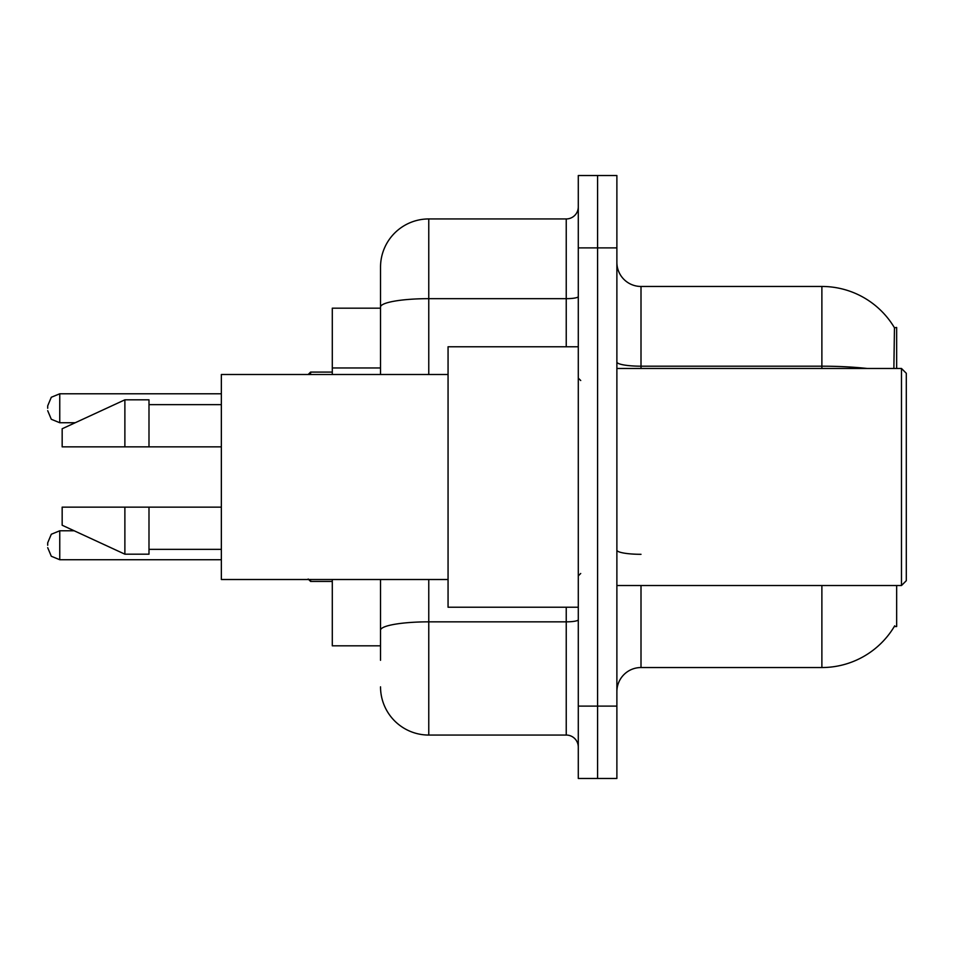 <?xml version="1.0" encoding="UTF-8"?>
<svg xmlns="http://www.w3.org/2000/svg" width="954" height="954" viewBox="0 0 954 954"><rect width="100%" height="100%" fill="white"/><g stroke="black" fill="none" stroke-linecap="round" stroke-linejoin="round"><path stroke-width="1.43" d="M896.653 585.529L896.653 626.528L894.28 626.528L894.709 625.812A84.417 84.417 0 0 1 821.883 667.538A84.417 84.417 0 0 0 894.28 626.528M896.653 368.471L896.653 327.472L894.458 327.771A84.417 84.417 0 0 0 821.883 286.462L641.005 286.462A24.112 24.112 0 0 1 616.88 262.35A24.112 24.112 0 0 0 641.005 286.462L641.005 368.471M380.527 308.178L332.29 308.178L332.29 374.493M380.527 645.822L332.29 645.822L332.29 579.507M616.88 691.65A24.112 24.112 0 0 1 641.005 667.538L821.883 667.538L821.883 585.529M597.586 706.115L597.586 778.476L616.88 778.476L616.88 706.115L597.586 706.115L597.586 778.476L578.291 778.476L578.291 706.115L597.586 706.115L597.586 247.885L597.586 706.115M578.291 706.115L578.291 175.524L597.586 175.524L597.586 247.885L597.586 175.524L616.88 175.524L616.88 706.115M893.874 368.471L894.458 327.771A84.417 84.417 0 0 0 821.883 286.462L821.883 366.193L641.005 366.193A24.112 4.186 0 0 1 616.88 361.995M380.527 660.299L380.527 579.507M428.763 579.507L428.763 735.057L566.235 735.057L566.235 607.233M380.527 374.493L380.527 267.168A48.237 48.237 0 0 1 428.763 218.943L566.235 218.943A12.056 12.056 0 0 0 578.291 206.875M428.763 218.943L428.763 298.662A48.237 8.371 180 0 0 380.527 307.033L380.527 267.168M578.291 747.125A12.056 12.056 0 0 0 566.235 735.057M428.763 735.057A48.237 48.237 0 0 1 380.527 686.832M901.482 368.471L906.3 373.288L906.3 580.712L901.482 585.529L901.482 368.471L616.88 368.471M578.291 346.767L448.058 346.767L448.058 607.233L578.291 607.233M448.058 374.493L221.352 374.493L221.352 579.507L448.058 579.507M124.879 446.854L62.165 446.854L62.165 428.763L124.879 399.821L124.879 446.854L221.352 446.854M124.879 399.821L148.991 399.821L148.991 446.854M221.352 507.146L148.991 507.146L148.991 554.179L124.879 554.179L124.879 507.146L62.165 507.146L62.165 525.237L124.879 554.179M62.165 507.146L78.133 507.146M148.991 507.146L124.879 507.146M47.7 545.259L47.7 542.838L47.7 545.259M47.7 408.264L47.7 405.855L47.7 408.264M380.527 367.97L332.29 367.97M641.005 585.529L641.005 667.538M867.114 368.471A84.417 14.656 180 0 0 821.883 366.193L821.883 368.471M616.88 247.885L578.291 247.885M641.005 554.31A24.112 4.186 -0 0 1 616.88 550.124M578.291 619.742A12.056 2.099 0 0 1 566.235 621.841L428.763 621.841A48.237 8.371 180 0 0 380.527 630.212M428.763 374.493L428.763 298.662L566.235 298.662L566.235 218.943M566.235 346.767L566.235 298.662A12.056 2.099 0 0 0 578.291 296.563M47.7 542.838L51.301 534.252L59.756 530.782L59.756 559.724L221.352 559.724M310.587 579.507L310.587 581.427L332.29 581.427M221.352 393.787L59.756 393.787L59.756 422.729L51.301 419.271L47.7 410.673M332.29 372.084L310.587 372.084L310.587 374.493M616.88 585.529L901.482 585.529M580.712 380.527L578.291 378.118M148.991 404.651L221.352 404.651M148.991 549.349L221.352 549.349M580.712 573.473L578.291 575.882M59.756 530.782L74.185 530.782M59.756 559.724L51.301 556.254L47.7 547.668M310.587 581.427L308.178 579.018M59.756 422.729L75.235 422.729M59.756 393.787L51.301 397.258L47.7 405.855M310.587 372.084L308.178 374.493"/></g></svg>
